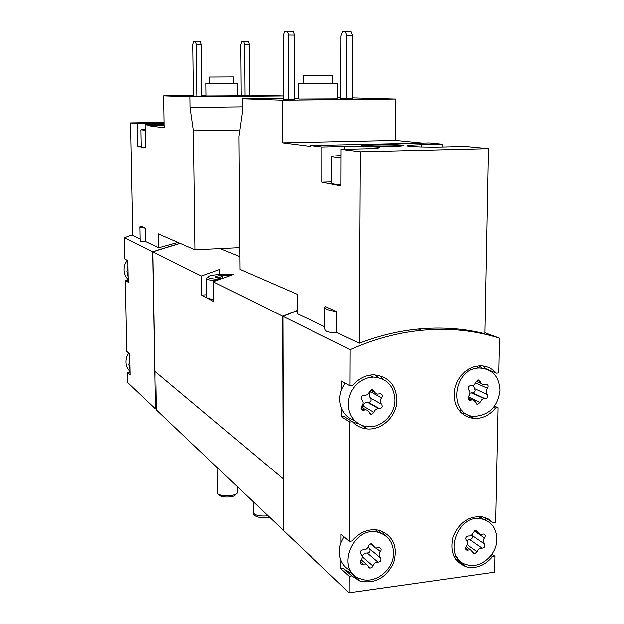 <?xml version="1.0" encoding="UTF-8"?>
<svg xmlns="http://www.w3.org/2000/svg" width="624" height="624" viewBox="0 0 624 624"><rect width="100%" height="100%" fill="white"/><g stroke="black" fill="none" stroke-linecap="round" stroke-linejoin="round"><path stroke-width="0.94" d="M164.182 122.382L130.463 122.912L137.335 123.778L137.764 146.336L145.415 147.818L144.994 124.738L150.017 125.369L150.025 125.954L164.268 127.772L163.753 95.846L190 96.814L190.141 107.492L193.495 130.829L195.047 249.803L158.418 233.852L158.66 247.806L145.626 241.613L145.376 228.173L140.751 226.153L139.792 226.808C139.877 227.37 141.742 227.822 145.376 228.173M130.463 122.912L132.701 235.466L140.026 238.953M249.717 95.074L283.436 95.932L190 96.814M233.438 83.203L209.68 83.327L209.609 77.009L233.384 76.885L233.438 83.203L237.19 83.179L237.299 95.784L206.068 95.963L205.92 83.351L209.68 83.304M243.617 41.418L248.368 41.441L249.374 44.522L249.725 95.69L241.145 95.62L240.755 44.85L241.683 41.605L243.617 41.418L244.608 44.507L244.99 95.737M241.145 95.152L237.292 95.191M206.06 95.472L201.825 95.503M193.518 95.581L163.753 95.846M195.413 41.184L200.288 41.207L201.209 44.327L201.833 96.127L193.526 96.057L192.855 44.655L193.674 41.371L195.413 41.184L196.326 44.304L196.981 96.174M144.994 124.738L164.213 124.41M164.229 125.135L150.017 125.369M164.198 123.497L137.335 123.778M180.118 243.298L152.568 251.761L124.316 237.76L124.761 259.03L127.709 260.684L128.146 282.29L125.206 280.433L126.688 351.413L129.62 353.917L130.049 375.071L127.124 372.388L127.327 382.309L155.353 408.899L152.568 251.761M132.686 234.663L124.316 237.76M158.66 247.806L178.105 242.424M139.792 226.808L140.057 240.817C140.158 241.761 142.007 242.026 145.626 241.613M332.67 83.273L303.311 83.429L303.303 75.621L332.693 75.465L332.67 83.273L337.319 83.249L337.272 98.834L298.701 99.013L298.678 83.452L303.311 83.398M345.376 31.645L351.101 31.691L352.576 35.474L352.31 98.693L340.774 98.576L340.969 35.958L342.436 31.925L345.376 31.645L346.85 35.435L346.616 98.748M283.444 98.342L242.494 98.748L282.469 100.222L282.61 142.834L310.674 146.406L310.674 145.548L322.015 146.968L321.984 182.185L340.969 185.874L341.078 149.362L360.313 151.78L359.315 343.216L336.742 332.475L336.796 311.532L325.424 306.579L324.94 307.476C325.159 309.122 329.113 310.471 336.796 311.532M352.31 97.835L395.866 99.037L282.469 100.222M340.782 97.773L337.28 97.804M298.701 98.186L294.606 98.233M287.212 31.2L293.108 31.247L294.473 35.092L294.606 99.278L283.452 99.154L283.249 35.584L284.552 31.489L287.212 31.2L288.569 35.053L288.74 99.341M324.917 326.859L297.328 313.739L297.297 294.333L239.983 269.373L238.914 136.531L242.588 110.9L242.494 98.748M442.759 146.96L442.798 144.206L421.52 144.69L421.496 146.921M421.52 144.69C412.558 144.916 407.839 145.283 407.371 145.79C406.591 146.663 427.768 147.35 443.672 146.936L465.59 146.422L488.53 148.652L484.981 333.731C463.679 328.419 441.433 326.859 418.259 329.035C398.525 330.97 378.877 335.689 359.315 343.216M395.866 99.037L395.491 140.4L422.269 143.044M310.674 145.548L429.203 142.888L442.798 144.206M373.955 144.534C386.88 144.214 403.65 144.729 403.198 145.447C404.305 146.765 360.313 146.796 361.507 145.486C361.936 145.049 366.085 144.729 373.955 144.534M341.078 149.362L364.229 148.816C374.065 148.551 379.213 148.145 379.673 147.592C380.188 146.687 360.188 146.063 344.456 146.453L322.015 146.968M488.53 148.652L360.313 151.78M483.116 365.945L485.971 368.722L496.353 373.121L498.849 372.902L499.574 338.161L484.996 332.756M297.328 310.643L282.898 316.337L283.608 530.611L349.151 592.8L494.699 572.169L495.027 556.257L492.578 556.592C485.066 565.617 476.315 569.049 466.339 566.896C454.007 561.865 449.553 551.827 452.993 536.773C459.108 522.35 468.967 515.697 482.586 516.828L488.436 518.981L493.272 522.873L495.729 522.561L498.124 407.761L495.635 407.995C489.824 415.124 482.781 418.626 474.505 418.509L469.443 417.651L464.779 415.576L460.738 412.386L457.509 408.229L455.263 403.299L454.1 397.831L454.085 392.083L455.216 386.334L457.447 380.866L460.66 375.944L464.708 371.803L469.396 368.644L474.482 366.608L479.739 365.797C486.416 365.695 491.954 368.137 496.353 373.121M499.574 338.161C474.965 330.385 448.929 327.772 421.45 330.338C397.449 332.693 373.682 339.144 350.158 349.674L282.898 316.337M324.94 307.476L324.909 328.762C325.12 331.531 329.066 332.771 336.742 332.475M128.606 353.051L126.789 356.515C124.909 362.318 125.97 367.341 129.979 371.561M127.031 260.309L124.87 264.233C122.967 270.114 124.043 275.262 128.092 279.669M496.938 539.237C496.587 528.317 491.626 521.555 482.056 518.95C456.768 512.616 441.706 559.159 467.158 564.845C480.574 569.088 497.094 554.783 496.938 539.237M466.136 546.335C465.005 548.106 465.239 549.393 466.838 550.196L470.636 549.791L474.404 553.894L477.337 551.827C478.21 549.229 479.84 548.012 482.243 548.161C484.856 547.661 485.597 546.242 484.458 543.894C482.914 542.1 482.953 540.088 484.575 537.872C485.714 536.071 485.464 534.784 483.826 534.004L480.207 534.425L476.276 530.252L473.413 532.334C472.54 534.932 470.894 536.156 468.468 535.993C465.832 536.492 465.083 537.919 466.237 540.29C467.813 542.092 467.774 544.112 466.136 546.335M393.518 552.958C393.112 542.373 388.214 535.548 378.823 532.483C352.81 524.308 334.55 570.96 360.656 578.885C375.055 584.672 393.947 569.65 393.518 552.958M360.953 560.383C359.814 562.107 360.025 563.41 361.585 564.291L366.054 563.987L369.938 568.129L371.912 567.567L372.902 565.968C373.792 563.3 375.508 562.037 378.058 562.185C380.827 561.662 381.592 560.196 380.351 557.794C378.69 555.953 378.706 553.894 380.398 551.608C381.553 549.838 381.319 548.527 379.696 547.677L375.469 548.028L371.374 543.793L369.697 544.206L368.488 545.961C367.598 548.644 365.867 549.9 363.301 549.744C360.508 550.267 359.736 551.741 360.992 554.167C362.677 556.015 362.669 558.082 360.953 560.383M500.066 390.218C499.223 376.334 492.422 368.924 479.684 368.004C452.4 367.63 447.704 416.497 474.887 416.333C489.614 415.015 498.007 406.318 500.066 390.218M468.764 396.209C467.54 398.33 467.953 399.695 470.005 400.312L472.415 399.844L474.037 400.28L477.688 404.477L480.145 402.386L482.071 399.477L483.6 398.798L485.55 398.861C487.937 398.128 488.545 396.669 487.391 394.485C485.815 392.558 485.854 390.484 487.508 388.261C488.732 386.108 488.303 384.743 486.229 384.158L483.99 384.618L482.329 384.197L478.538 379.93L476.159 382.028L474.271 384.914L472.36 385.671L470.668 385.546C468.296 386.311 467.696 387.777 468.874 389.945C470.465 391.888 470.434 393.97 468.764 396.209M394.93 399.836C393.884 385.687 386.669 378.089 373.292 377.044L368.207 377.738L363.285 379.579L358.745 382.481L354.814 386.311L351.686 390.889L349.495 395.99L348.364 401.372L348.34 406.786L349.424 411.949L351.554 416.637L354.635 420.623L358.504 423.719L362.989 425.779L367.871 426.715C381.482 428.048 395.148 414.398 394.93 399.836M361.803 406.084C360.539 408.229 360.976 409.64 363.121 410.296L365.82 409.812L367.505 410.288L371.319 414.562L373.955 412.402C374.689 409.999 376.217 408.743 378.518 408.619L379.595 408.759C382.153 408.041 382.801 406.536 381.537 404.258C379.844 402.285 379.86 400.148 381.584 397.855C382.855 395.671 382.395 394.267 380.211 393.643L377.738 394.126L375.999 393.674L372.005 389.321L369.47 391.482C368.761 393.838 367.263 395.101 364.985 395.265L363.737 395.117C361.195 395.881 360.563 397.387 361.842 399.649C363.558 401.638 363.542 403.783 361.803 406.084M350.158 349.674L350.009 385.796L341.523 381.022L341.492 389.704C339.23 396.045 339.206 402.168 341.437 408.073L341.406 416.707L349.861 422.035L349.362 541.297L352.014 540.961C359.869 531.765 369.018 528.216 379.47 530.322C393.424 535.915 398.112 546.819 393.533 563.043C385.788 578.276 374.494 584.243 359.65 580.936L351.858 575.921L349.214 576.28L349.151 592.8M349.362 541.297L341.032 534.191L341 542.584C338.777 548.792 338.754 554.713 340.946 560.329L340.922 568.667L349.214 576.28M492.032 554.182L495.027 556.257M494.629 406.107L498.124 407.761M485.456 519.987L485.503 517.639M341.406 416.707L344.058 416.458L352.552 421.769C356.593 426.052 361.546 428.446 367.411 428.953C381.311 430.108 395.304 417.511 396.848 402.589C396.973 385.632 389.134 376.358 373.316 374.774C365.212 375.172 358.34 378.768 352.708 385.562L350.009 385.796M352.552 421.769L349.861 422.035M283.608 530.533L156.647 410.069L156.624 408.938L155.353 408.899M180.274 243.368L152.708 251.831L154.822 371.186L283.436 479.021M219.313 274.537L219.266 269.623L201.513 276.011L152.708 251.831M297.328 310.409L282.617 316.204L213.197 281.806L231.434 275.2M282.617 316.204L283.171 479.053M201.513 276.011L201.747 295.082L213.416 301.431L213.197 281.806M180.203 243.337L153.793 251.386M155.836 372.037L156.484 408.806M206.692 294.785L201.747 295.082M213.392 299.629L207.496 298.21L206.723 297.352L206.505 278.46L207.324 277.625M297.328 310.495L284.154 315.619M128.123 281.135L126.867 280.348L125.206 280.433M129.893 373.285L128.762 372.255L127.124 372.388M340.922 568.667L343.528 568.308L351.858 575.921M345.275 569.907L353.051 573.846M384.454 534.963L382.262 531.25M340.946 560.329C342.943 565.048 346.172 568.48 350.641 570.609M380.913 533.153L378.23 530.041M344.011 536.741L341 542.584M491.049 555.532L492.578 556.592M484.778 517.39L493.272 522.873M455.723 559.408L459.264 560.219M482.633 519.074L480.254 516.508M453.874 556.257L457.096 557.567M493.834 407.137L495.635 407.995M461.425 413.049L465.59 413.439M482.282 368.09L478.967 365.836M458.656 409.945L462.517 411.029M341.437 408.073C344.019 414.266 348.364 418.392 354.455 420.443M378.557 377.59L374.509 374.774M345.088 383.027L341.492 389.704M353.145 422.401L358.153 423.493M383.05 379.213L379.548 375.461M362.029 407.573L363.02 405.99C363.745 403.634 365.235 402.402 367.505 402.293L368.558 402.425C371.077 401.723 371.709 400.257 370.469 398.018C368.8 396.076 368.815 393.978 370.508 391.732L371.171 390.515M473.491 385.359L474.63 388.604L487.391 394.485M470.051 393.112L472.828 392.894C475.176 392.184 475.777 390.749 474.63 388.604M368.316 546.562L369.494 548.722L380.351 557.794M362.224 556.522C363.16 554.026 364.837 552.864 367.24 553.028C369.962 552.521 370.711 551.086 369.494 548.722M471.713 535.072L484.458 543.894M466.487 540.54L469.786 539.518C472.36 539.035 473.086 537.638 471.962 535.33M129.722 359.057L128.778 364.588L129.948 369.946M127.811 265.941L126.859 271.557L128.045 277.056M395.491 140.4L282.61 142.834M331.773 181.865L321.984 182.185M341.063 155.548C335.119 155.813 332.046 156.164 331.828 156.601L331.765 183.284C331.945 183.862 335.01 184.33 340.969 184.688M352.576 35.474L346.85 35.435M294.473 35.092L288.569 35.053M337.319 83.249L298.678 83.452M331.828 156.601C331.999 157.03 335.072 157.373 341.055 157.63M402.73 145.665L401.255 145.447C394.883 144.916 385.78 144.752 373.948 144.963L361.967 145.696M239.811 247.634L195.047 249.803M239.85 129.995L193.495 130.829M242.557 106.86L190.141 107.492M164.237 125.72L150.025 125.954M141.094 146.258L137.764 146.336M249.374 44.522L244.608 44.507M201.209 44.327L196.326 44.304M237.19 83.179L205.92 83.351M268.102 515.814C259.873 516.446 254.912 515.424 253.204 512.741L253.118 501.595M269.521 517.163C261.105 518.216 255.832 517.327 253.703 514.488L253.297 513.061M145.08 129.41L140.79 129.839L141.11 146.89L145.408 147.381M140.79 129.839L145.088 130.198M236.301 493.927L235.264 494.902C234.211 497.585 220.685 497.788 219.578 495.136L218.525 494.192M237.362 486.65L237.26 493.015C235.966 496.369 218.915 496.626 217.542 493.311L217.105 467.438M221.941 278.366C217.589 278.14 215.296 277.688 215.038 276.994C215.327 276.268 217.745 275.761 222.284 275.465L230.396 275.519M215.693 276.97C217.963 278.008 220.194 277.633 222.401 275.839L222.425 278.187M219.164 279.396C212.012 279.006 208.244 278.234 207.854 277.087C208.354 275.847 212.464 274.981 220.202 274.482L233.54 274.552M215.662 280.784C209.781 280.27 206.731 279.497 206.505 278.46L207.854 277.087M371.186 389.47L374.104 391.069M370.508 391.732L381.584 397.855M370.469 398.018L381.537 404.258M368.176 402.379L379.205 408.712M363.02 405.99L373.955 412.402M361.062 408.322L364.104 410.124M477.43 380.258L480.535 381.638M475.839 382.98L487.508 388.261M472.415 392.839L485.137 398.806M468.374 396.755L480.145 402.386M468.125 398.814L470.886 400.14M371.101 543.769L373.043 545.368M376.217 548.161L380.398 551.608M367.24 553.028L378.058 562.185M362.255 556.803L372.902 565.968M360.29 561.631L363.215 564.182M475.449 530.244L477.711 531.773M474.248 530.884L484.575 537.872M469.786 539.518L482.243 548.161M467.134 544.635L477.337 551.827M465.41 548.051L468.218 550.048M344.456 146.453L344.448 149.284M152.381 123.536L152.404 124.621M421.45 330.338L418.259 329.035M239.881 256.643L220.038 248.586M351.218 573.269L359.65 580.936M456.55 559.658L466.339 566.896M464.443 413.416L474.505 418.509M361.343 425.17L367.411 428.953M478.21 516.446L482.056 518.95M375.266 529.659L378.823 532.483M475.706 366.304L479.684 368.004M369.665 375.149L373.292 377.044M370.289 390.031L374.673 392.441M368.558 402.425L379.595 408.759M367.505 402.293L378.518 408.619M369.626 413.556L371.319 414.562M361.202 407.082L365.82 409.812M361.39 409.274L363.121 410.296M476.471 381.241L481.424 383.464M472.828 392.894L485.55 398.861M471.697 392.753L484.403 398.72M476.252 403.79L477.688 404.477M468.047 397.745L472.415 399.844M468.538 399.61L470.005 400.312M370.43 543.863L373.386 546.304M368.534 567.083L369.665 568.058M361.343 559.9L366.054 563.987M360.438 563.285L361.585 564.291M474.575 530.618L478.288 533.13M473.351 553.145L474.404 553.894M465.995 546.507L470.636 549.791M465.761 549.424L466.838 550.196M215.686 277.516L215.038 276.994"/></g></svg>
